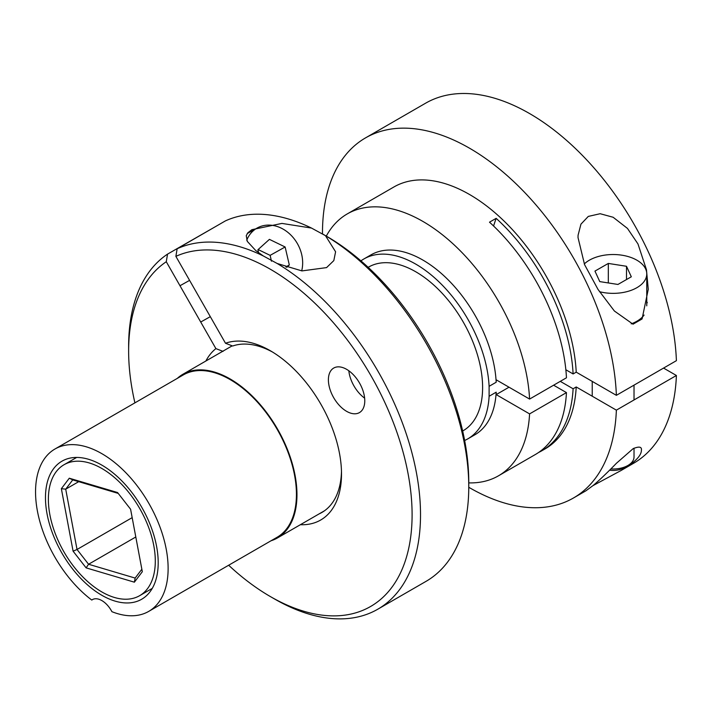 <?xml version="1.0" encoding="UTF-8"?>
<svg xmlns="http://www.w3.org/2000/svg" width="712" height="712" viewBox="0 0 712 712"><rect width="100%" height="100%" fill="white"/><g stroke="black" fill="none" stroke-linecap="round" stroke-linejoin="round"><path stroke-width="1.07" d="M91.759 600.047A18.904 10.911 60 0 1 92.382 599.638A18.904 10.911 60 0 1 111.909 611.679A93.753 54.13 -120 0 0 148.71 611.394A93.753 54.13 -120 0 0 148.71 503.144A93.753 54.13 -120 0 0 54.958 449.014A93.753 54.13 -120 0 0 38.84 517.651A93.753 54.13 -120 0 0 91.759 600.047L93.049 599.308M158.197 562.747A79.708 46.022 60 0 1 141.688 599.237A79.708 46.022 60 0 1 61.98 553.215A79.708 46.022 60 0 1 61.98 461.171A79.708 46.022 60 0 1 123.407 482.531A79.708 46.022 60 0 1 158.197 562.747M585.994 490.755L593.141 485.504C599.593 480.048 607.372 472.626 616.458 463.236L633.128 448.667C639.154 446.193 641.913 446.727 641.414 450.269C641.352 455.885 634.57 462.622 621.087 470.498L592.998 485.62M647.297 302.778A35.119 20.274 0 0 0 646.763 301.639M633.021 324.191L614.376 311.002L598.018 289.428L584.579 264.642L578.011 237.532L578.073 235.245L580.947 224.147L588.299 216.412L600.163 213.716L613.13 217.258L627.468 228.418L637.97 243.949L646.46 269.732L648.258 289.321L642.082 318.958L633.021 324.191M509.018 387.203L496.184 394.608L496.184 392.178L489.108 396.264L489.108 386.313L496.184 382.237L496.184 379.799L529.586 399.076L566.458 377.787A151.211 87.3 -120 0 0 489.491 222.18L496.148 218.344A151.211 87.3 60 0 1 573.107 373.951L565.853 369.759M496.148 218.344A453.633 261.909 -120 0 0 493.585 226.007M560.282 381.356L573.107 388.77A151.211 87.3 60 0 1 541.983 450.687A151.211 87.3 60 0 1 538.583 452.485M468.763 482.878A151.211 87.3 -120 0 0 498.462 475.821L535.335 454.532A151.211 87.3 -120 0 0 566.458 392.606L553.625 385.201M566.458 392.606L529.586 413.894L496.184 394.608M663.566 368.086L676.4 375.491L616.37 410.148L576.222 386.963L573.107 388.77M529.586 399.076A151.211 87.3 -120 0 0 460.789 251.336A151.211 87.3 -120 0 0 347.251 213.92A151.211 87.3 -120 0 0 326.292 236.108M498.462 475.821A151.211 87.3 -120 0 0 529.586 413.894M573.107 373.951L576.222 372.154A151.211 87.3 -120 0 0 507.433 224.413A151.211 87.3 -120 0 0 393.887 186.989L347.251 213.92M541.983 450.687L545.098 448.889A151.211 87.3 -120 0 0 576.222 386.963M576.222 372.154L616.37 395.329L676.4 360.673A207.913 120.043 -120 0 0 582.808 155.83A207.913 120.043 -120 0 0 425.562 103.222L365.541 137.879A207.913 120.043 -120 0 0 322.483 233.91M489.108 386.313A103.881 59.977 -120 0 0 441.894 284.747A103.881 59.977 -120 0 0 363.841 258.99A103.881 59.977 -120 0 0 360.94 260.859M464.642 440.497A103.881 59.977 -120 0 0 467.722 438.912A103.881 59.977 -120 0 0 489.108 396.264M462.667 431.009L463.031 430.796A94.509 54.566 -120 0 0 482.611 387.533A94.509 54.566 -120 0 0 441.351 292.427A94.509 54.566 -120 0 0 368.531 267.107L368.157 267.32M496.184 382.237A103.881 59.977 -120 0 0 448.961 280.662A103.881 59.977 -120 0 0 370.916 254.905L363.841 258.99M467.722 438.912L474.797 434.836A103.881 59.977 -120 0 0 496.184 392.178M621.087 470.498L633.475 463.343A207.913 120.043 -120 0 0 676.4 375.491M616.37 395.329A207.913 120.043 -120 0 0 522.777 190.487A207.913 120.043 -120 0 0 365.541 137.879M468.763 487.275A207.913 120.043 -120 0 0 573.454 497.999A207.913 120.043 -120 0 0 616.37 410.148M271.05 540.764A94.509 54.566 -120 0 0 277.395 537.978A94.509 54.566 -120 0 0 296.966 494.707A94.509 54.566 -120 0 0 255.715 399.601A94.509 54.566 -120 0 0 182.886 374.281A94.509 54.566 -120 0 0 177.306 378.383M148.71 611.394L277.012 537.32A93.753 54.13 -120 0 0 277.021 429.069A93.753 54.13 -120 0 0 183.269 374.939L54.958 449.014M631.313 276.79L617.945 284.453L599.771 281.605L594.956 271.094L608.315 263.431L626.498 266.279L631.313 276.79M626.498 266.279L626.498 279.549M608.315 263.431L608.315 282.94M609.561 470.187A14.943 8.624 0 0 0 623.694 467.909L627.904 465.479A20.897 12.06 180 0 1 610.807 468.932M634.027 448.177L634.027 456.944A20.897 12.06 180 0 1 627.904 465.479M631.197 323.862A33.633 19.42 0 0 0 644.093 315.069M599.513 291.697A33.633 19.42 0 0 0 646.763 273.942A33.633 19.42 0 0 0 622.11 255.225A33.633 19.42 0 0 0 584.285 263.956M132.165 517.642L77.029 549.477L65.709 489.171L78.703 481.668M86.116 567.865L134.381 582.185L135.138 578.073L88.573 564.251L77.029 549.477L73.087 551.177L86.116 567.865L88.573 564.251L135.796 536.99M134.381 582.185L142.32 571.718L130.59 509.222L117.551 492.535L69.286 478.215L61.357 488.681L65.709 489.171L72.74 479.897L118.228 493.398M69.286 478.215L72.74 479.897M61.357 488.681L73.087 551.177M141.848 569.226L135.138 578.073M153.783 545.615A75.606 43.654 60 0 1 139.641 595.686A75.606 43.654 60 0 1 64.035 552.031A75.606 43.654 60 0 1 64.035 464.731A75.606 43.654 60 0 1 116.279 479.105A75.606 43.654 60 0 1 153.783 545.615M325.446 235.645L335.592 251.772L333.821 260.592L326.568 267.605L301.95 270.907L277.208 263.502L263.244 255.92L255.733 250.535L247.287 241.368L246.254 235.681L247.865 232.753L251.879 229.682L281.934 223.417L311.482 228.062L325.446 235.645A206.4 119.162 60 0 1 468.763 486.883A206.4 119.162 60 0 1 426.016 581.366L377.769 609.223A206.4 119.162 -120 0 0 409.907 445.525A206.4 119.162 -120 0 0 277.208 263.502M263.244 255.92A206.4 119.162 -120 0 0 177.137 248.764L175.882 256.365A200.446 115.727 60 0 1 402.769 450.954A200.446 115.727 60 0 1 270.364 596.567A200.446 115.727 60 0 1 228.659 565.239M134.906 402.858A200.446 115.727 60 0 1 128.632 351.078A200.446 115.727 60 0 1 166.279 261.731L167.534 254.122A206.4 119.162 -120 0 0 128.632 346.219L128.632 351.078M270.364 596.567L274.574 598.997A206.4 119.162 -120 0 0 377.769 609.223M177.137 248.764L225.375 220.907A206.4 119.162 60 0 1 311.482 228.062M167.534 254.122L215.959 226.345M223.07 351.381L215.896 348.613L166.279 261.731M175.882 256.365L225.499 343.255L232.673 346.014A94.651 54.646 60 0 1 272.509 352.031M468.763 486.883L468.763 482.024A200.446 115.727 -120 0 0 327.031 236.535L323.088 234.257M215.896 348.613A100.606 58.09 -120 0 0 205.866 361.02M300.366 524.708A100.606 58.09 -120 0 0 341.511 473.978A100.606 58.09 -120 0 0 270.364 350.758A100.606 58.09 -120 0 0 225.499 343.255M359.337 412.657A25.721 14.845 60 0 1 333.67 397.652A25.721 14.845 60 0 1 333.723 368.051A25.721 14.845 60 0 1 359.444 382.896A25.721 14.845 60 0 1 359.444 412.595A25.721 14.845 60 0 1 359.337 412.657M364.633 398.15A25.721 14.845 60 0 1 348.827 370.783M341.475 471.495A94.651 54.646 60 0 1 321.904 512.453A94.651 54.646 60 0 1 319.181 513.85M258.598 252.742L257.904 249.743L269.421 239.365L285.129 246.984L270.124 255.368L258.127 249.547M285.129 246.984L289.321 264.989L286.767 267.285M289.321 264.989L285.806 266.955M271.477 261.188L270.124 255.368M301.692 270.872A33.633 27.465 60.8 0 0 290.38 234.586A33.633 27.465 60.8 0 0 257.21 228A33.633 27.465 60.8 0 0 246.726 240.202M586.003 490.755L573.454 497.999M232.183 345.827L182.886 374.281M324.485 510.789L277.395 537.978M592.233 381.401L592.233 396.21M634.027 385.139L634.027 399.957M646.763 273.942L646.763 305.84M76.665 457.442L64.035 464.731M152.27 588.388L139.641 595.686M189.588 280.377L179.985 285.735M210.316 316.662L200.713 322.029M257.21 228L247.215 233.581"/></g></svg>
